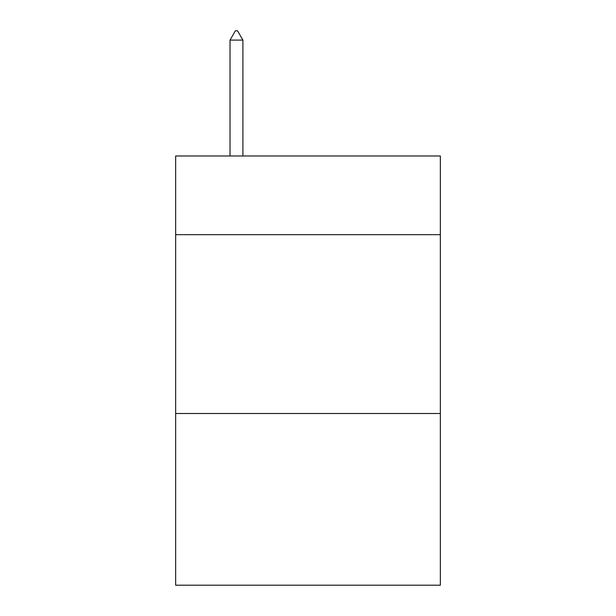 <?xml version="1.0" encoding="UTF-8"?>
<svg xmlns="http://www.w3.org/2000/svg" width="616" height="616" viewBox="0 0 616 616"><rect width="100%" height="100%" fill="white"/><g stroke="black" fill="none" stroke-linecap="round" stroke-linejoin="round"><path stroke-width="0.92" d="M440.34 234.673L440.34 155.987L175.66 155.987L175.66 234.673L440.34 234.673L440.34 585.2L175.66 585.2L175.66 234.673M440.34 413.513L175.66 413.513M242.904 40.102L237.537 30.8L235.389 30.8L230.03 40.102L242.904 40.102L242.904 155.987M230.03 40.102L230.03 155.987"/></g></svg>

